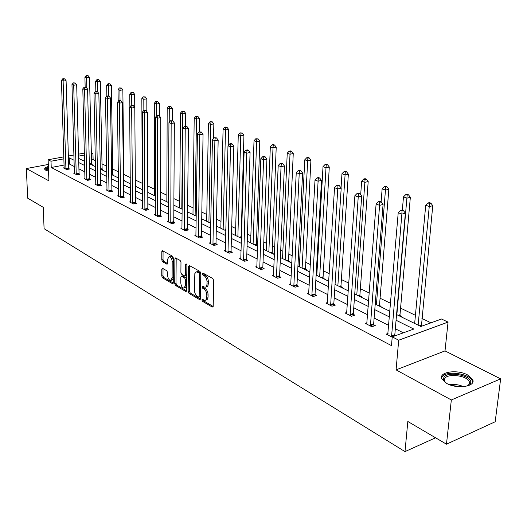 <?xml version="1.0" encoding="UTF-8"?>
<svg xmlns="http://www.w3.org/2000/svg" width="527" height="527" viewBox="0 0 527 527"><rect width="100%" height="100%" fill="white"/><g stroke="black" fill="none" stroke-linecap="round" stroke-linejoin="round"><path stroke-width="0.79" d="M201.881 299.968L202.5 301.319L212.243 307.05L213.198 306.18L213.725 280.502L212.816 278.539L202.967 273.085L202.309 273.724L202.935 275.081L204.193 275.779C205.971 277.05 206.927 279.119 207.058 281.991L206.9 285.232L206.123 286.833L205.056 287.294L202.52 286.22L202.091 286.905L202.717 288.262L203.969 288.98C205.741 290.272 206.689 292.34 206.821 295.186L206.67 298.387L205.905 299.949L204.858 300.403L202.296 299.296L201.881 299.968M203.145 299.718L203.758 300.95L213.172 306.47M203.58 273.427L204.206 274.725L205.471 275.423L204.193 275.779M203.363 286.635L203.982 287.9L205.24 288.618L203.969 288.98M48.55 171.189L45.836 170.3L44.69 169.193C44.466 168.139 45.691 167.237 48.379 166.492M467.482 374.881L472.666 379.598C476.23 386.502 457.107 389.42 446.744 383.458L441.804 378.847C438.457 371.937 457.087 369.131 467.482 374.881M500.65 378.867L495.182 421.758L446.468 444.189L451.336 399.967L500.65 378.867L445.005 350.896L448.049 322.109L398.695 340.198L392.233 336.865L413.8 329.052L396.067 320.245M48.3 164.457L26.35 168.554L48.906 180.84L48.128 159.747L63.872 156.855M446.468 444.189L407.832 421.488L404.986 451.613L44.084 228.672L43.24 207.309L27.674 198.165L26.35 168.554M162.593 268.342L161.769 269.218L161.756 276.016L162.573 277.841L172.401 283.625L173.258 282.762L173.403 258.085L172.56 256.227L162.362 250.648L161.802 251.629L161.782 259.943L162.606 261.767L167.092 264.238L167.652 263.269L167.672 259.126L169.187 256.497C170.919 256.952 171.921 258.678 172.191 261.662L172.098 277.887L170.616 280.436C168.884 279.975 167.882 278.256 167.606 275.278L167.619 272.597L166.789 270.759L162.593 268.342M445.005 350.896L396.073 369.875L451.336 399.967M396.073 369.875L398.695 340.198M64.136 165.056L51.231 167.487L391.482 345.62L392.233 336.865M51.231 167.487L51.007 161.229L48.128 159.747M188.146 291.49L189.009 293.387L199.496 299.553L200.418 298.69L200.82 273.329L199.931 271.398L189.331 265.522L188.429 266.438L188.146 291.49L189.397 291.135L190.26 293.025L200.392 298.974M185.728 291.457L175.577 285.489L174.74 283.631L174.898 258.915L175.478 257.927L180.122 260.417L180.978 262.294L180.893 272.433L181.743 274.31L184.964 276.056L185.55 275.081L185.656 264.475L186.077 263.777L186.887 265.16L186.617 290.594L185.728 291.457L186.472 291.247M404.986 451.613L435.579 437.792M102.113 169.938L102.798 169.806L102.034 169.43M121.388 88.029L119.458 87.93L121.388 88.029L122.85 89.88L123.865 179.47L124.082 180.728L124.774 180.583L123.964 180.188M256.623 245.832L257.374 245.628L256.26 245.081M288.809 261.642L289.573 261.425L288.381 260.839M323.38 278.618L324.151 278.388L322.867 277.755M360.606 296.905L361.384 296.648L360 295.97M400.81 316.648L401.6 316.378L400.098 315.64M430.987 322.827L421.916 318.446M415.428 315.311L400.579 308.137M390.579 303.308L380.079 298.236M369.302 293.025L360.363 288.71M348.874 283.157L341.397 279.547M329.256 273.678L323.13 270.72M317.228 267.868L316.562 267.551M310.396 264.567L305.528 262.215M299.731 259.416L298.302 258.724M292.254 255.799L288.552 254.014M282.861 251.267L280.726 250.233M274.784 247.361L272.176 246.102M266.583 243.402L263.79 242.051M257.953 239.232L256.366 238.461M250.859 235.806L247.466 234.166M241.735 231.393L241.083 231.083M235.674 228.468L231.715 226.557M220.997 221.373L216.511 219.212M206.795 214.515L201.828 212.111M193.06 207.875L187.632 205.253M179.753 201.452L173.903 198.626M166.861 195.221L160.623 192.21M154.371 189.186L147.771 185.998M142.257 183.337L135.314 179.977M130.288 177.553L123.805 174.417M118.298 171.756L112.666 169.035M106.671 166.143L101.843 163.805M95.394 160.695L93.101 159.582L91.349 159.918M380.316 306.582L381.1 306.319L379.657 305.614M341.641 287.59L342.418 287.347L341.088 286.695M305.779 269.976L306.549 269.752L305.311 269.145M272.433 253.599L273.19 253.388L272.037 252.822M241.017 237.605L241.537 237.861M135.353 185.484L135.538 186.36L136.256 186.215L135.419 185.807M109.959 83.78L108.061 83.674L109.959 83.78L111.408 85.605L112.738 174.029L112.956 175.254L113.628 175.116L112.844 174.727M91.593 164.773L92.271 164.641L91.533 164.272M396.561 314.56L420.856 326.496L441.527 319.013L448.049 322.109M91.184 152.619L92.969 153.469L91.211 153.792M93.101 159.582L92.969 153.469M78.648 158.416L84.597 161.334M89.32 163.653L95.519 166.703M100.314 169.055L106.777 172.23M111.645 174.621L118.377 177.928M123.318 180.353L130.347 183.804M135.36 186.268L142.698 189.872M147.791 192.375L155.445 196.136M160.616 198.672L168.607 202.599M173.864 205.181L182.217 209.285M187.559 211.907L196.288 216.195M201.716 218.863L210.846 223.343M216.366 226.057L225.912 230.747M231.531 233.507L241.524 238.415M247.242 241.221L257.703 246.359M263.52 249.218L274.481 254.6M280.41 257.512L291.899 263.157M297.933 266.122L309.988 272.044M316.134 275.061L328.789 281.273M335.053 284.356L348.34 290.878M354.73 294.02L368.702 300.877M375.217 304.079L389.908 311.299M84.445 155.043L78.589 156.13M68.365 156.025L73.958 154.997M78.536 154.161L84.392 153.08M74.109 160.274L69.241 157.856L68.424 158.008M63.938 158.838L51.007 161.229M389.433 316.951L374.776 309.665M368.274 306.437L354.342 299.514M347.965 296.345L334.711 289.758M328.459 286.648L315.831 280.377M309.698 277.334L297.669 271.352M291.648 268.362L280.18 262.663M274.271 259.725L263.329 254.291M257.519 251.405L247.077 246.221M241.373 243.382L231.399 238.428M225.793 235.641L216.268 230.905M210.754 228.171L201.643 223.646M196.222 220.951L187.507 216.617M182.177 213.969L173.838 209.825M168.587 207.223L160.61 203.257M155.445 200.688L147.804 196.894M142.718 194.364L135.393 190.728M130.386 188.238L123.371 184.753M118.437 182.302L111.711 178.956M106.849 176.545L100.4 173.337M95.611 170.959L89.419 167.882M84.702 165.537L78.76 162.586M74.287 166.512L69.426 164.055L68.609 164.207M69.426 164.055L69.241 157.856M403.372 332.833L395.329 328.762M388.715 325.422L374.117 318.044M367.642 314.771L353.755 307.755M347.405 304.547L334.19 297.867M327.959 294.718L315.377 288.361M309.263 285.272L297.274 279.211M291.273 276.174L279.844 270.397M273.948 267.42L263.039 261.906M257.248 258.981L246.84 253.718M241.149 250.845L231.208 245.819M225.615 242.993L216.116 238.191M210.616 235.411L201.531 230.819M196.123 228.086L187.434 223.692M182.111 221.004L173.798 216.801M168.561 214.16L160.603 210.135M155.445 207.533L147.823 203.679M142.751 201.11L135.446 197.421M130.446 194.898L123.443 191.354M118.522 188.87L111.81 185.478M106.961 183.027L100.519 179.773M95.743 177.355L89.564 174.233M84.86 171.855L78.925 168.857M68.826 168.62L69.557 168.996L66.672 169.549L63.424 167.876L64.215 167.731M79.149 173.91L79.9 174.292L76.995 174.865L73.655 173.146L74.465 172.988M89.774 179.351L90.545 179.747L87.614 180.339L84.175 178.567L85.018 178.396M100.716 184.957L101.513 185.366L98.556 185.972L95.012 184.147L95.881 183.969M111.987 190.728L112.811 191.149L109.827 191.775L106.177 189.898L107.08 189.713M123.608 196.683L124.451 197.118L121.447 197.763L117.686 195.827L118.615 195.629L117.389 102.39L119.326 103.154L120.604 197.329M135.584 202.816L136.46 203.264L133.43 203.936L129.55 201.933L130.512 201.722M147.942 209.147L148.845 209.608L145.795 210.306L141.789 208.237L142.784 208.013M160.702 215.681L161.631 216.162L158.555 216.874L154.418 214.746L155.452 214.509M173.877 222.434L174.839 222.921L171.736 223.665L167.467 221.465L168.535 221.215M187.487 229.403L188.482 229.91L185.359 230.681L180.939 228.408L182.046 228.138M201.558 236.61L202.585 237.137L199.437 237.934L194.871 235.582L196.024 235.292M216.116 244.067L217.177 244.614L214.008 245.437L209.285 243.006L210.477 242.697M231.182 251.787L232.282 252.347L229.087 253.204L224.192 250.687L225.437 250.358M246.781 259.778L247.921 260.358L244.706 261.247L239.64 258.638L240.931 258.289M262.953 268.059L264.132 268.665L260.891 269.587L255.635 266.879L256.985 266.504M279.712 276.642L280.944 277.274L277.676 278.23L272.228 275.423L273.632 275.022M297.109 285.555L298.381 286.207L295.094 287.202L289.442 284.29L290.904 283.855M315.172 294.804L316.49 295.482L313.183 296.523L307.313 293.499L308.842 293.025M333.94 304.422L335.31 305.126L331.984 306.207L325.877 303.058L327.478 302.544M353.452 314.415L354.882 315.146L351.535 316.279L345.185 313.005L346.858 312.445M373.762 324.823L375.25 325.581L371.884 326.76L365.277 323.354L367.029 322.748M392.2 337.221L386.199 334.131L388.037 333.466M205.602 300.186L206.986 299.738L207.75 298.638L208.053 296.932L206.782 297.3M205.24 288.618C207.012 289.903 207.961 291.971 208.093 294.817L208.053 296.932M205.793 287.083L207.203 286.629L207.987 285.509L208.297 283.763L207.019 284.125M205.471 275.423C207.249 276.695 208.205 278.763 208.336 281.629L208.297 283.763M189.727 265.746L189.397 291.135M198.534 297.024L199.18 296.411L199.522 274.178L198.903 272.834L196.354 271.846L194.838 273.572L194.437 290.133C194.575 292.933 195.504 294.975 197.236 296.26L198.534 297.024M198.923 297.044L200.029 296.721L200.444 296.049L199.18 296.411M197.157 271.668L197.856 271.477L200.174 272.485L200.794 273.829L200.444 296.049M186.591 290.878L176.822 285.14L175.577 285.489M176.183 258.237L175.978 283.282L176.822 285.14M185.175 276.003L186.782 275.008M180.801 282.88C181.071 285.911 182.111 287.67 183.91 288.144L185.438 285.575L185.497 279.797L184.641 277.913L181.426 276.161L180.853 277.13L180.801 282.88M184.47 287.986L185.161 287.788L186.67 285.674M186.736 279.158L185.893 277.564L184.641 277.913M182.474 275.871L185.893 277.564M171.143 280.298L171.855 280.1L173.284 278.302M173.39 260.509C172.902 257.907 171.914 256.458 170.438 256.175L169.925 256.306M163.074 250.971L163.027 259.62L163.851 261.445L167.626 263.586M163.027 268.592L162.988 275.687L163.805 277.505L173.238 283.039M421.416 326.299L432.753 205.675L429.393 206.597L425.737 205.22L414.663 323.453M418.128 325.159L429.531 203.514L430.875 203.145L429.413 202.605L428.069 202.967L429.531 203.514M425.737 205.22L428.069 202.967M430.875 203.145L432.753 205.675M391.429 335.89L394.815 334.671L405.362 213.158L401.857 214.114L391.535 336.878M402.029 210.958L403.432 210.576L401.976 210.016L400.573 210.392L402.029 210.958L401.857 214.114L398.221 212.691L387.727 334.922M394.815 334.671L394.96 335.877M405.362 213.158L403.432 210.576M400.573 210.392L398.221 212.691M400.25 316.378L400 314.691L410.342 197.302L406.989 198.178L403.484 196.861L402.345 210.161M396.857 314.711L407.147 195.168L408.491 194.819L407.081 194.298L405.744 194.641L407.147 195.168M403.484 196.861L405.744 194.641M408.491 194.819L410.342 197.302M379.809 306.332L379.559 304.678L388.834 189.265L385.5 190.109L382.141 188.844L381.12 201.907M376.423 304.672L385.678 187.164L387.009 186.828L385.665 186.327L384.328 186.663L385.678 187.164M382.141 188.844L384.328 186.663M387.009 186.828L388.834 189.265M370.297 325.021L373.663 323.855L383.07 204.45L379.578 205.365L370.402 325.996M379.769 202.282L381.166 201.92L379.769 201.38L378.373 201.742L379.769 202.282L379.578 205.365L376.1 204.002L366.746 324.112M373.663 323.855L374.012 326.015M383.07 204.45L381.166 201.92M378.373 201.742L376.1 204.002M350 314.586L353.347 313.466L361.7 196.11L358.228 196.979L350.106 315.541M358.432 193.976L359.822 193.626L358.485 193.106L357.095 193.449L358.432 193.976L358.228 196.979L354.895 195.669L346.601 313.736M353.347 313.466L353.689 315.554M361.7 196.11L359.822 193.626M357.095 193.449L354.895 195.669M446.25 383.188L445.809 382.852C443.721 381.113 443.042 379.42 443.767 377.767C446.652 370.198 474.188 375.843 470.44 383.327L466.968 386.1M467.666 385.804L469.346 383.992L469.326 381.765C467.317 375.415 446.751 373.011 444.65 378.841L444.617 381.159L445.638 382.714M472.699 382.365L472.403 380.995C469.893 373.136 444.452 370.165 441.804 377.358M46.35 170.544L46.284 169.174L48.431 167.975M48.464 168.851L46.725 170.689M48.412 167.467L46.198 168.278L44.828 169.477M360.145 296.681L359.901 295.054L368.195 181.552L364.875 182.355L361.647 181.143L360.685 194.759M356.772 295.021L365.066 179.476L366.39 179.16L365.099 178.679L363.768 178.996L365.066 179.476M361.647 181.143L363.768 178.996M366.39 179.16L368.195 181.552M330.501 304.566L333.835 303.486L341.2 188.099L337.754 188.936L330.613 305.502M337.972 185.998L339.348 185.669L338.07 185.168L336.687 185.497L337.972 185.998L337.754 188.936L334.546 187.678L327.241 303.763M333.835 303.486L334.164 305.495M341.2 188.099L339.348 185.669M336.687 185.497L334.546 187.678M341.226 287.386L340.982 285.792L348.354 174.141L345.06 174.911L341.951 173.745L341.048 187.902M337.866 285.733L345.257 172.098L346.582 171.789L345.337 171.328L344.019 171.631L345.257 172.098M341.951 173.745L344.019 171.631M346.582 171.789L348.354 174.141M311.753 294.922L315.067 293.888L321.523 180.418L318.097 181.216L311.865 295.845M318.328 178.343L319.698 178.027L318.466 177.546L317.096 177.862L318.328 178.343L318.097 181.216L315.014 180.01L308.618 294.171M315.067 293.888L315.383 295.831M321.523 180.418L319.698 178.027M317.096 177.862L315.014 180.01M323.005 278.434L329.283 167.013L326.002 167.751L323.018 166.631L316.799 275.39M319.658 276.787L326.002 167.751L326.22 164.997L327.53 164.707L326.332 164.259L325.021 164.556L326.22 164.997M323.018 166.631L325.021 164.556M327.53 164.707L329.283 167.013M293.717 285.647L297.004 284.652L302.61 173.034L299.204 173.798L293.822 286.55M299.448 170.985L300.812 170.682L299.626 170.221L298.269 170.524L299.448 170.985L299.204 173.798L296.246 172.639L290.7 284.942M297.004 284.652L297.314 286.53M302.61 173.034L300.812 170.682M298.269 170.524L296.246 172.639M305.449 269.811L310.923 160.155L307.669 160.867L304.79 159.786L299.356 266.82M302.109 268.171L307.669 160.867L307.893 158.166L309.197 157.889L308.045 157.461L306.74 157.738L307.893 158.166M304.79 159.786L306.74 157.738M309.197 157.889L310.923 160.155M276.339 276.715L279.606 275.759L284.428 165.933L281.049 166.67L276.451 277.604M281.299 163.917L282.656 163.62L281.51 163.179L280.16 163.469L281.299 163.917L281.049 166.67L278.203 165.55L273.441 276.049M279.606 275.759L279.909 277.577M284.428 165.933L282.656 163.62M280.16 163.469L278.203 165.55M288.513 261.497L293.249 153.548L290.008 154.233L287.241 153.192L282.538 258.559M285.193 259.864L290.008 154.233L290.245 151.592L291.543 151.321L290.436 150.906L289.139 151.177L290.245 151.592M287.241 153.192L289.139 151.177M291.543 151.321L293.249 153.548M259.6 268.105L262.841 267.189L266.925 159.095L263.572 159.806L259.712 268.981M263.836 157.112L265.18 156.829L264.08 156.4L262.736 156.684L263.836 157.112L263.572 159.806L260.832 158.726L256.807 267.485M262.841 267.189L263.138 268.948M266.925 159.095L265.18 156.829M262.736 156.684L260.832 158.726M272.176 253.467L276.214 147.185L272.999 147.837L270.325 146.835L266.3 250.582M268.862 251.84L272.999 147.837L273.243 145.254L274.527 144.991L273.46 144.596L272.176 144.853L273.243 145.254M270.325 146.835L272.176 144.853M274.527 144.991L276.214 147.185M243.454 259.804L246.676 258.922L250.075 152.514L246.741 153.192L243.566 260.661M247.018 150.557L248.349 150.287L247.288 149.872L245.957 150.142L247.018 150.557L246.741 153.192L244.1 152.158L240.767 259.218M246.676 258.922L246.959 260.628M250.075 152.514L248.349 150.287M245.957 150.142L244.1 152.158M256.399 245.72L259.785 141.045L256.59 141.677L254.014 140.709L250.628 242.888M253.105 244.1L256.59 141.677L256.847 139.141L258.125 138.891L255.812 138.753L256.847 139.141M254.014 140.709L255.812 138.753M258.125 138.891L259.785 141.045M241.149 238.23L243.935 135.123L240.76 135.729L238.276 134.793L235.483 235.444M237.875 236.623L240.76 135.729L241.023 133.245L242.295 133.002L240.029 132.87L241.023 133.245M238.276 134.793L240.029 132.87M242.295 133.002L243.935 135.123M228.231 145.551L228.626 129.405L225.477 129.991L223.079 129.089L220.839 228.257M223.152 229.39L225.477 129.991L225.747 127.547L227.012 127.317L226.05 126.961L224.785 127.191L225.747 127.547M223.079 129.089L224.785 127.191M227.012 127.317L228.626 129.405M213.554 138.476L213.837 123.878L210.714 124.438L208.396 123.568L206.676 221.3M208.916 222.401L210.714 124.438L210.991 122.047L212.243 121.823L210.062 121.697L210.991 122.047M208.396 123.568L210.062 121.697M212.243 121.823L213.837 123.878M199.351 131.869L199.542 118.535L196.439 119.076L194.2 118.239L192.974 214.568M195.142 215.629L196.439 119.076L196.723 116.73L197.968 116.513L197.065 116.177L195.827 116.395L196.723 116.73M194.2 118.239L195.827 116.395M197.968 116.513L199.542 118.535M185.59 126.065L185.715 113.371L182.638 113.891L180.465 113.074L179.7 208.046M181.795 209.081L182.638 113.891L182.922 111.586L184.16 111.375L183.291 111.052L182.059 111.263L182.922 111.586M180.465 113.074L182.059 111.263M184.16 111.375L185.715 113.371M172.27 120.709L172.336 108.371L169.279 108.872L167.178 108.088L166.842 201.729M169.22 122.323L169.279 108.872L169.569 106.606L170.794 106.408L169.951 106.092L168.732 106.296L169.569 106.606M167.178 108.088L168.732 106.296M170.794 106.408L172.336 108.371M159.365 115.887L159.371 103.529L156.341 104.017L154.306 103.252L154.378 195.609M156.341 116.25L156.341 104.017L156.644 101.79L157.856 101.592L155.827 101.48L156.644 101.79M154.306 103.252L155.827 101.48M157.856 101.592L159.371 103.529M146.862 111.612L146.822 98.832L143.812 99.307L141.842 98.569L142.29 189.674M143.858 110.393L143.812 99.307L144.115 97.12L145.32 96.928L143.324 96.823L144.115 97.12M141.842 98.569L143.324 96.823M145.32 96.928L146.822 98.832M134.747 107.449L134.655 94.287L131.671 94.748L129.754 94.03L129.873 106.955M131.757 105.328L131.671 94.748L131.974 92.594L133.166 92.409L131.21 92.304L131.974 92.594M129.754 94.03L131.21 92.304M133.166 92.409L134.655 94.287M227.875 251.794L231.07 250.944L233.83 146.17L230.523 146.822L227.987 252.637M230.806 144.24L232.13 143.983L231.109 143.581L229.785 143.845L230.806 144.24L230.523 146.822L227.98 145.827L225.286 251.247M231.07 250.944L231.353 252.598M233.83 146.17L232.13 143.983M229.785 143.845L227.98 145.827M212.836 244.06L216.004 243.237L218.171 140.057L214.884 140.683L212.948 244.89M215.174 138.146L216.492 137.903L214.193 137.764L215.174 138.146L214.884 140.683L212.434 139.721L210.332 243.546M216.004 243.237L216.281 244.844M218.171 140.057L216.492 137.903M214.193 137.764L212.434 139.721M198.304 236.59L201.452 235.8L203.053 134.154L199.799 134.76L198.415 237.407M200.095 132.27L201.4 132.033L199.147 131.902L200.095 132.27L199.799 134.76L197.427 133.825L195.892 236.109M201.452 235.8L201.716 237.361M203.053 134.154L201.4 132.033M199.147 131.902L197.427 133.825M184.252 229.364L187.381 228.599L188.462 128.456L185.227 129.036L184.364 230.167M185.53 126.599L186.828 126.368L184.615 126.243L185.53 126.599L185.227 129.036L182.941 128.14L181.927 228.916M187.381 228.599L187.638 230.121M188.462 128.456L186.828 126.368M184.615 126.243L182.941 128.14M170.669 222.381L173.765 221.643L174.365 122.949L171.156 123.509L170.774 223.171M171.466 121.118L172.744 120.894L170.577 120.769L171.466 121.118L171.156 123.509L168.943 122.639L168.416 221.953M173.765 221.643L174.022 223.119M174.365 122.949L172.744 120.894M170.577 120.769L168.943 122.639M157.52 215.615L160.59 214.904L160.728 117.626L157.553 118.167L157.626 216.399M157.863 115.815L159.134 115.604L157.006 115.485L157.863 115.815L157.553 118.167L155.412 117.323L155.34 215.22M160.59 214.904L160.84 216.347M160.728 117.626L159.134 115.604M157.006 115.485L155.412 117.323M144.787 209.074L147.837 208.382L147.547 112.475L144.391 112.995L144.892 209.838M144.708 110.69L145.972 110.486L143.878 110.367L144.708 110.69L144.391 112.995L142.323 112.185L142.679 208.699M147.837 208.382L148.08 209.786M147.547 112.475L145.972 110.486M143.878 110.367L142.323 112.185M132.448 202.73L135.479 202.065L134.787 107.488L131.658 107.995L132.56 203.488M131.981 105.729L133.232 105.532L131.177 105.42L131.981 105.729L131.658 107.995L129.655 107.212L130.413 202.381M135.479 202.065L135.716 203.429M134.787 107.488L133.232 105.532M131.177 105.42L129.655 107.212M118.522 196.255L118.615 195.616M119.649 100.927L120.894 100.736L118.871 100.624L119.649 100.927L119.326 103.154L122.429 102.666L123.733 197.269M122.429 102.666L120.894 100.736M118.871 100.624L117.389 102.39M108.905 190.622L111.882 189.997L110.459 97.989L107.383 98.463L109.01 191.354M107.712 96.27L108.937 96.085L106.955 95.98L107.712 96.27L107.383 98.463L105.499 97.726L106.994 190.319M111.882 189.997L112.106 191.301M110.459 97.989L108.937 96.085M106.955 95.98L105.499 97.726M120.018 100.446L119.892 90.321L118.035 89.623L118.193 101.434M122.85 89.88L119.892 90.321L120.202 88.207M118.035 89.623L119.458 87.93M97.653 184.839L100.611 184.233L98.852 93.457L95.802 93.911L97.758 185.563M96.138 91.764L97.357 91.579L95.407 91.481L96.138 91.764L95.802 93.911L93.984 93.2L95.802 184.555M100.611 184.233L100.835 185.504M98.852 93.457L97.357 91.579M95.407 91.481L93.984 93.2M108.628 95.967L108.47 86.026L106.665 85.354L106.849 96.112M111.408 85.605L108.47 86.026L108.779 83.945M106.665 85.354L108.061 83.674M86.738 179.226L89.669 178.64L87.601 89.063L84.577 89.504L86.843 179.938M84.913 87.39L86.118 87.212L84.201 87.113L84.913 87.39L84.577 89.504L82.811 88.813L84.946 178.963M89.669 178.64L89.886 179.878M87.601 89.063L86.118 87.212M84.201 87.113L82.811 88.813M102.139 169.931L100.295 81.448L97.376 81.863L95.631 81.204L95.842 91.415M97.574 91.856L97.376 81.863L97.693 79.814L98.859 79.649L96.994 79.551L97.693 79.814M95.631 81.204L96.994 79.551M98.859 79.649L100.295 81.448M76.138 173.772L79.043 173.205L76.685 84.801L73.688 85.229L76.244 174.477M74.024 83.147L75.223 82.976L73.332 82.877L74.024 83.147L73.688 85.229L71.968 84.551L74.399 173.528M79.043 173.205L79.261 174.424M76.685 84.801L75.223 82.976M73.332 82.877L71.968 84.551M91.632 164.76L89.504 77.416L86.612 77.818L84.913 77.179L85.15 86.975M86.85 88.128L86.612 77.818L86.929 75.802L88.088 75.644L87.41 75.387L86.25 75.545L86.929 75.802M84.913 77.179L86.25 75.545M88.088 75.644L89.504 77.416M65.835 168.482L68.721 167.929L66.086 80.664L63.115 81.072L65.947 169.174M63.451 79.03L64.643 78.866L62.785 78.767L63.451 79.03L63.115 81.072L61.448 80.42L64.149 168.251M68.721 167.929L68.932 169.114M66.086 80.664L64.643 78.866M62.785 78.767L61.448 80.42M203.758 300.95L202.5 301.319M204.206 274.725L202.935 275.081M203.982 287.9L202.717 288.262M208.093 294.817L206.821 295.186M208.336 281.629L207.058 281.991M213.066 306.8L212.243 307.05M189.694 266.095L188.429 266.438M200.28 299.323L199.496 299.553M190.26 293.025L189.009 293.387M200.794 273.829L199.522 274.178M200.174 272.485L198.903 272.834M198.857 271.754L197.585 272.103M175.978 283.282L174.74 283.631M176.15 258.586L174.898 258.915M186.789 274.738L185.55 275.081M186.637 264.211L185.656 264.475M186.677 285.226L185.438 285.575M186.736 279.455L185.497 279.797M182.981 275.904L181.729 276.247M173.284 277.564L172.098 277.887M173.383 261.346L172.191 261.662M167.494 263.974L166.809 264.159M163.851 261.445L162.606 261.767M163.027 259.62L161.782 259.943M163.041 251.313L161.802 251.629M173.113 283.427L172.401 283.625M163.805 277.505L162.573 277.841M162.988 275.687L161.756 276.016M163.001 268.889L161.769 269.218M421.317 325.785L420.223 326.187M421.277 325.106L419.406 325.785M391.475 336.588L394.855 335.363M400.046 315.357L398.952 315.739M400 314.691L398.135 315.337M379.605 305.337L378.518 305.7M379.559 304.678L377.707 305.304M370.343 325.706L373.709 324.533M350.053 315.258L353.4 314.132M449.459 384.684C454.274 384.005 458.958 384.664 463.51 386.66M460.993 386.759L451.856 385.474M359.948 295.7L358.867 296.049M359.901 295.054L358.057 295.654M330.554 305.219L333.881 304.145M341.028 286.424L339.955 286.76M340.982 285.792L339.151 286.365M311.806 295.568L315.113 294.534M322.814 277.492L321.747 277.815M322.768 276.873L320.943 277.419M293.77 286.28L297.057 285.291M305.258 268.889L304.198 269.198M305.205 268.269L303.394 268.803M276.398 277.34L279.659 276.385M288.328 260.582L287.274 260.885M288.276 259.982L286.471 260.49M259.653 268.717L262.894 267.802M271.991 252.571L270.937 252.861M271.939 251.978L270.147 252.473M243.514 260.41L246.728 259.521M256.214 244.838L255.173 245.114M256.162 244.258L254.383 244.726M240.971 237.367L239.937 237.631M240.918 236.788L239.153 237.249M225.925 230.22L225.207 230.398M225.938 229.634L224.423 230.016M210.853 222.855L210.187 223.02M227.934 252.387L231.129 251.537M212.895 244.647L216.063 243.823M198.363 237.163L201.512 236.373M184.312 229.93L187.441 229.166M170.728 222.941L173.824 222.196M157.58 216.169L160.656 215.457M144.846 209.614L147.896 208.923M132.514 203.264L135.538 202.599M120.492 196.584L123.496 195.939M120.558 197.111L123.555 196.466M108.964 191.143L111.941 190.517M123.924 179.977L123.318 180.102M123.865 179.47L123.311 179.588M97.712 185.352L100.67 184.746M112.798 174.523L111.836 174.714M112.738 174.029L111.638 174.246M86.797 179.727L89.728 179.14M101.988 169.226L101.039 169.411M101.935 168.732L100.314 169.048M76.198 174.272L79.103 173.706M91.487 164.075L90.545 164.253M91.428 163.587L89.814 163.897M65.901 168.969L68.78 168.416M472.666 379.598L472.482 381.199M197.856 271.477L196.591 271.827M182.678 275.819L181.426 276.161M170.438 256.175L169.187 256.497M469.287 384.111L470.387 383.452M468.99 384.605L469.326 381.765"/></g></svg>
